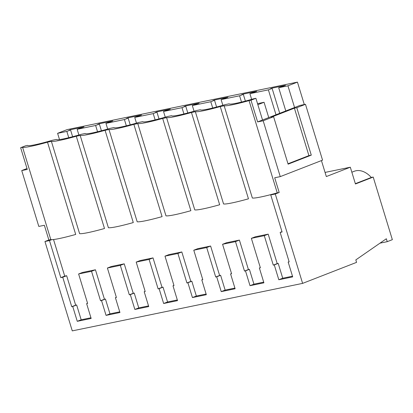<?xml version="1.0" encoding="UTF-8"?>
<svg xmlns="http://www.w3.org/2000/svg" width="413" height="413" viewBox="0 0 413 413"><rect width="100%" height="100%" fill="white"/><g stroke="black" fill="none" stroke-linecap="round" stroke-linejoin="round"><path stroke-width="0.62" d="M250.99 100.209L249.039 100.612A34.883 2.917 163 0 1 224.145 105.743L220.248 106.549A34.883 2.917 163 0 1 195.354 111.686L191.456 112.486A34.883 2.917 163 0 1 166.563 117.622L162.665 118.428A34.883 2.917 163 0 1 137.766 123.559L133.874 124.365A34.883 2.917 163 0 1 108.975 129.496L105.078 130.302A34.883 2.917 163 0 1 80.184 135.438L76.286 136.238A34.883 2.917 163 0 1 51.393 141.375L47.495 142.18A34.883 2.917 163 0 1 22.596 147.312L20.65 147.715L25.56 145.804L27.614 145.381A28.528 2.385 -17 0 0 52.291 140.291L56.405 139.439A28.528 2.385 163 0 0 81.087 134.354L85.197 133.502A28.528 2.385 163 0 0 109.879 128.412L113.993 127.565A28.528 2.385 163 0 0 138.67 122.475L142.784 121.628A28.528 2.385 163 0 0 167.461 116.538L171.576 115.686A28.528 2.385 163 0 0 196.252 110.601L200.367 109.75A28.528 2.385 163 0 0 225.049 104.659L229.163 103.813A28.528 2.385 163 0 0 253.84 98.722L255.895 98.299L262.534 120.007L257.624 121.918L250.99 100.209L255.895 98.299M20.65 147.715L27.289 169.423L21.734 170.569L38.807 226.422L44.361 225.276L48.858 239.979L44.945 241.502L72.27 330.885L302.61 283.38L275.285 193.996L270.747 194.936L282.084 232.003L280.153 232.4L289.157 261.852L288.166 262.059L292.698 276.886L278.816 279.751L274.278 264.919L278.197 263.396L277.206 263.602L268.197 234.15L255.275 236.814L251.362 238.337L264.284 235.673L268.197 234.15M22.596 147.312L50.804 239.576A34.883 2.917 -17 0 0 51.852 239.643A34.883 2.917 -17 0 0 75.703 234.445L47.495 142.18M51.393 141.375L79.601 233.639A34.883 2.917 -17 0 0 104.494 228.503L76.286 136.238M50.804 239.576L48.858 239.979M249.039 100.612L277.247 192.876L279.198 192.473L274.702 177.771L280.257 176.625L322.558 160.151L305.481 104.298L299.931 105.439L294.572 107.53L287.933 85.821L278.698 87.726L285.522 85.362L272.033 88.139L270.525 88.728L272.11 88.403L268.383 89.853L249.906 93.663L256.726 91.299L243.236 94.081L241.734 94.665L243.319 94.34L239.586 95.79L221.11 99.6L227.935 97.236L214.445 100.018L212.943 100.602L214.528 100.276L210.795 101.732L192.319 105.542L199.143 103.173L185.654 105.955L184.146 106.544L185.736 106.213L182.004 107.669L163.527 111.479L170.352 109.115L156.863 111.892L155.355 112.481L156.94 112.155L153.213 113.606L134.736 117.416L141.556 115.051L128.066 117.834L126.564 118.417L128.149 118.092L124.421 119.543L105.945 123.353L112.764 120.988L99.275 123.771L97.773 124.359L99.357 124.029L95.625 125.485L77.148 129.295L78.893 134.989M77.148 129.295L83.973 126.925L70.484 129.708L68.976 130.296L70.566 129.966L66.834 131.422L68.754 137.699M66.834 131.422L57.598 133.327L59.508 139.573M278.698 87.726L285.796 110.947M268.383 89.853L275.998 114.762M249.906 93.663L251.646 99.363M239.586 95.79L241.507 102.068M221.11 99.6L222.855 105.3M210.795 101.732L212.716 108.005M192.319 105.542L194.064 111.236M182.004 107.669L183.924 113.947M163.527 111.479L165.267 117.173M153.213 113.606L155.133 119.884M134.736 117.416L136.476 123.115M124.421 119.543L126.337 125.82M105.945 123.353L107.685 129.052M95.625 125.485L97.545 131.757M27.01 168.514L21.734 170.569M44.945 241.502L49.477 240.567L60.809 277.639L64.727 276.116L53.535 239.519M64.727 276.116L66.653 275.719L75.656 305.166L76.648 304.964L81.18 319.791L90.948 317.778M60.809 277.639L62.74 277.242L71.743 306.694L72.734 306.487L77.267 321.314L91.154 318.454L86.622 303.622L87.613 303.421L78.609 273.969L82.523 272.446L95.444 269.777L104.448 299.229L105.439 299.027L109.972 313.854L119.739 311.841M78.609 273.969L91.531 271.305L100.535 300.752L101.526 300.55L106.058 315.377L119.946 312.512L115.413 297.685L116.404 297.479L107.401 268.032L111.314 266.504L124.236 263.84L133.239 293.292L134.235 293.085L138.768 307.917L148.53 305.899M107.401 268.032L120.322 265.363L129.326 294.815L130.317 294.614L134.855 309.44L148.737 306.575L144.204 291.748L145.195 291.542L136.192 262.09L140.105 260.567L153.032 257.903L162.035 287.355L163.027 287.149L167.559 301.975L177.327 299.962M136.192 262.09L149.114 259.426L158.117 288.878L159.113 288.672L163.646 303.503L177.533 300.638L172.995 285.811L173.992 285.605L164.983 256.153L168.902 254.63L181.823 251.966L190.827 281.413L191.818 281.212L196.351 296.038L206.118 294.025M164.983 256.153L177.91 253.489L186.913 282.941L187.905 282.735L192.437 297.561L206.324 294.701L201.792 279.869L202.783 279.668L193.78 250.216L197.693 248.693L210.615 246.024L219.618 275.476L220.609 275.27L225.142 290.102L234.909 288.088M193.78 250.216L206.701 247.552L215.705 276.999L216.696 276.798L221.229 291.624L235.116 288.759L230.583 273.933L231.574 273.726L222.571 244.279L226.484 242.751L239.406 240.087L248.409 269.539L249.4 269.333L253.938 284.165L263.7 282.146M278.816 279.751L282.729 278.223L278.197 263.396M282.729 278.223L292.492 276.209M49.477 240.567L51.852 239.643M287.933 85.821L297.448 82.115L67.112 129.62L57.598 133.327M70.484 129.708L72.626 136.713M62.74 277.242L66.653 275.719M71.743 306.694L75.656 305.166M72.734 306.487L76.648 304.964M77.267 321.314L81.18 319.791M86.622 303.622L87.561 303.256M91.531 271.305L95.444 269.777M264.284 235.673L273.287 265.125L274.278 264.919M222.571 244.279L235.493 241.61L244.496 271.062L245.487 270.861L250.02 285.688L263.907 282.822L259.374 267.996L260.366 267.789L251.362 238.337M297.448 82.115L304.304 104.541M321.438 160.585L326.322 176.558L350.317 167.213L325.057 172.422M302.61 283.38L356.569 262.363L355.815 259.901L386.341 238.755L387.234 241.667L392.35 239.669L373.207 177.063L355.443 183.981L350.317 167.213M373.207 177.063L371.313 177.456A23.556 15.648 -111.3 0 0 354.292 171.261L351.845 172.216M387.234 241.667L379.986 243.159M80.184 135.438L108.392 227.702A34.883 2.917 -17 0 0 133.285 222.566L105.078 130.302M120.322 265.363L124.236 263.84M99.275 123.771L101.422 130.776M100.535 300.752L104.448 299.229M101.526 300.55L105.439 299.027M106.058 315.377L109.972 313.854M115.413 297.685L116.352 297.319M108.975 129.496L137.183 221.76A34.883 2.917 -17 0 0 162.082 216.629L133.874 124.365M149.114 259.426L153.032 257.903M128.066 117.834L130.214 124.84M129.326 294.815L133.239 293.292M130.317 294.614L134.235 293.085M134.855 309.44L138.768 307.917M144.204 291.748L145.149 291.382M137.766 123.559L165.974 215.823A34.883 2.917 -17 0 0 190.873 210.692L162.665 118.428M177.91 253.489L181.823 251.966M156.863 111.892L159.005 118.903M158.117 288.878L162.035 287.355M159.113 288.672L163.027 287.149M163.646 303.503L167.559 301.975M172.995 285.811L173.94 285.44M166.563 117.622L194.771 209.887A34.883 2.917 -17 0 0 219.664 204.75L191.456 112.486M206.701 247.552L210.615 246.024M185.736 106.213L187.796 112.961M185.654 105.955L185.731 106.213M186.913 282.941L190.827 281.413M187.905 282.735L191.818 281.212M192.437 297.561L196.351 296.038M201.792 279.869L202.731 279.503M195.354 111.686L223.562 203.95A34.883 2.917 -17 0 0 248.456 198.813L220.248 106.549M235.493 241.61L239.406 240.087M214.445 100.018L216.593 107.024M215.705 276.999L219.618 275.476M216.696 276.798L220.609 275.27M221.229 291.624L225.142 290.102M230.583 273.933L231.523 273.566M270.747 194.936L273.122 194.007A34.883 2.917 -17 0 1 252.353 198.008L224.145 105.743M243.236 94.081L245.384 101.087M244.496 271.062L248.409 269.539M245.487 270.861L249.4 269.333M250.02 285.688L253.938 284.165M259.374 267.996L260.319 267.629M280.257 176.625L263.179 120.772L257.624 121.918M305.481 104.298L296.782 107.685L294.402 108.175L308.909 155.624L287.985 163.775M294.572 107.53L262.534 120.007M294.402 108.175L271.217 117.204L273.597 116.714L263.179 120.772M273.122 194.007A34.883 2.917 -17 0 0 277.247 192.876M279.198 192.473L275.285 193.996M296.782 107.685L311.288 155.133L288.104 164.162L273.597 116.714M311.288 155.133L308.909 155.624M355.35 183.671L371.313 177.456M272.033 88.139L279.725 113.307M273.287 265.125L277.206 263.602M288.166 262.059L289.11 261.687M280.153 232.4L281.986 231.688M257.851 104.69L264.057 102.274L257.536 103.668M264.057 102.274L268.739 117.586"/></g></svg>
